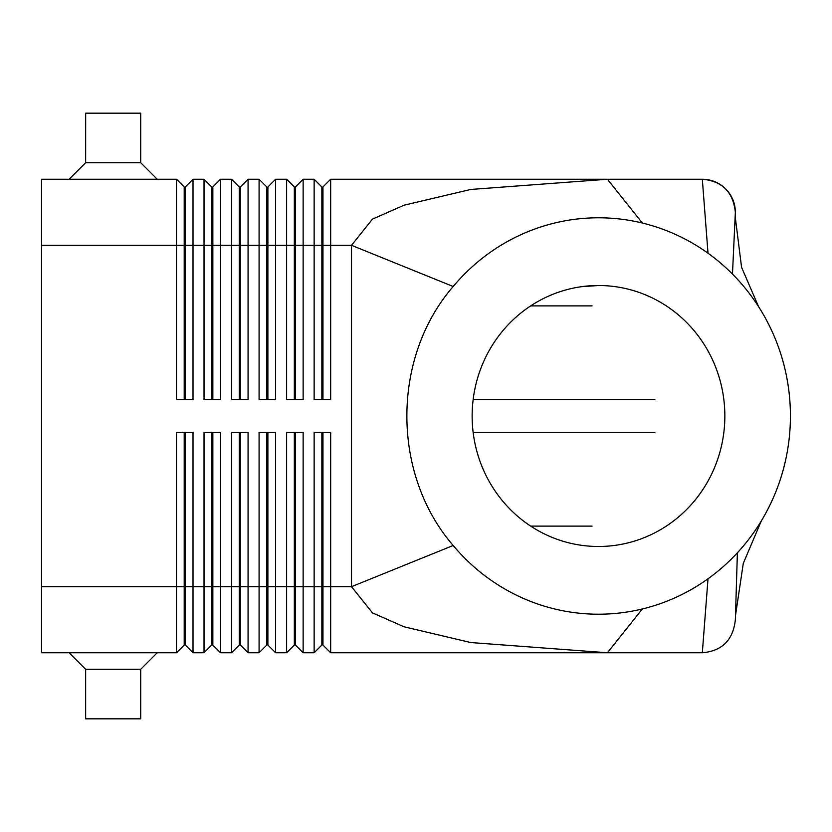 <?xml version="1.0" encoding="UTF-8"?>
<svg xmlns="http://www.w3.org/2000/svg" width="832" height="832" viewBox="0 0 832 832"><rect width="100%" height="100%" fill="white"/><g stroke="black" fill="none" stroke-linecap="round" stroke-linejoin="round"><path stroke-width="1.25" d="M185.307 186.95L193.014 179.244L185.307 186.95L185.307 399.485M185.307 432.515L185.307 645.05L193.014 652.756L193.014 432.515L176.498 432.515L176.498 586.685L41.6 586.685L41.6 179.244L176.498 179.244L176.498 399.485L193.014 399.485L193.014 179.244L204.027 179.244L204.027 399.485L220.542 399.485L220.542 179.244L212.836 186.95L220.542 179.244L231.556 179.244L231.556 399.485L248.071 399.485L248.071 179.244L240.365 186.95L248.071 179.244L259.085 179.244L259.085 399.485L275.61 399.485L275.61 179.244L267.894 186.95L275.61 179.244L286.614 179.244L286.614 399.485L303.139 399.485L303.139 179.244L295.422 186.95L303.139 179.244L314.142 179.244L314.142 399.485L330.668 399.485L330.668 179.244L322.962 186.95L330.668 179.244L607.412 179.244L470.735 189.457L403.957 205.234L372.455 219.128L351.51 245.315L453.19 286.51C391.466 357.552 391.404 474.282 453.19 545.49A198.214 191.922 90 0 0 642.335 608.972A198.214 191.922 90 0 0 708.011 578.781A198.214 191.922 90 0 0 737.391 552.791A198.214 191.922 90 0 0 762.06 519.698A198.214 191.922 90 0 0 759.294 307.778A198.214 191.922 90 0 0 732.472 274.071A198.214 191.922 90 0 0 708.011 253.219A198.214 191.922 90 0 0 642.335 223.028A198.214 191.922 90 0 0 453.19 286.51M184.205 399.485L184.205 186.95L176.498 179.244M212.836 186.95L212.836 399.485M211.734 399.485L211.734 186.95L204.027 179.244M240.365 186.95L240.365 399.485M239.262 399.485L239.262 186.95L231.556 179.244M267.894 186.95L267.894 399.485M266.791 399.485L266.791 186.95L259.085 179.244M295.422 186.95L295.422 399.485M294.33 399.485L294.33 186.95L286.614 179.244M322.962 186.95L322.962 399.485M321.859 399.485L321.859 186.95L314.142 179.244M41.6 586.685L41.6 652.756L176.498 652.756L184.205 645.05L176.498 652.756L176.498 586.685L184.205 586.685L184.205 645.05M295.422 432.515L295.422 645.05L303.139 652.756L303.139 432.515L286.614 432.515L286.614 652.756L275.61 652.756L275.61 432.515L259.085 432.515L259.085 652.756L248.071 652.756L248.071 432.515L231.556 432.515L231.556 652.756L220.542 652.756L220.542 432.515L204.027 432.515L204.027 652.756L193.014 652.756M303.139 652.756L314.142 652.756L314.142 586.685L295.422 586.685M322.962 432.515L322.962 645.05L330.668 652.756L330.668 432.515L314.142 432.515L314.142 586.685L321.859 586.685L321.859 645.05L314.142 652.756L321.859 645.05M330.668 652.756L607.412 652.756L470.735 642.543L403.957 626.766L372.455 612.872L351.51 586.685L453.19 545.49M735.353 619.726C733.158 640.026 722.145 651.04 702.322 652.756L607.412 652.756L642.335 608.972M220.542 652.756L212.836 645.05L212.836 432.515M211.734 645.05L204.027 652.756L211.734 645.05L211.734 586.685L185.307 586.685M248.071 652.756L240.365 645.05L240.365 432.515M239.262 645.05L231.556 652.756L239.262 645.05L239.262 586.685L212.836 586.685M275.61 652.756L267.894 645.05L267.894 432.515M266.791 645.05L259.085 652.756L266.791 645.05L266.791 586.685L240.365 586.685M294.33 645.05L286.614 652.756L294.33 645.05L294.33 586.685L267.894 586.685M592.072 526.115L530.702 526.115M530.702 305.885L592.072 305.885M758.545 306.613L741.572 267.311L735.353 217.818L735.353 212.274A33.041 33.041 0 0 0 702.322 179.244C722.134 180.97 733.148 191.984 735.353 212.274L732.472 274.071M140.712 669.282L140.712 718.827L85.644 718.827L85.644 669.282L69.129 652.756L85.644 669.282L140.712 669.282L157.227 652.756M157.227 179.244L140.712 162.718L140.712 113.173L85.665 113.173L85.644 162.718L69.129 179.244M140.691 162.718L85.644 162.718M598.499 285.511A130.489 126.35 90 0 0 590.741 285.75A130.489 126.35 90 0 0 472.15 414.762A130.489 126.35 90 0 0 588.359 546.073A130.489 126.35 90 0 0 598.499 546.489A130.489 126.35 90 0 0 724.849 416A130.489 126.35 90 0 0 598.499 285.511L581.485 286.697M642.335 223.028L607.412 179.244L702.322 179.244L708.011 253.219M322.962 245.315L351.51 245.315L351.51 586.685L322.962 586.685M654.878 432.515L473.158 432.515M473.158 399.485L654.878 399.485M321.859 432.515L321.859 586.685M294.33 432.515L294.33 586.685M266.791 432.515L266.791 586.685M239.262 432.515L239.262 586.685M211.734 432.515L211.734 586.685M184.205 432.515L184.205 586.685M185.307 245.315L211.734 245.315M41.6 245.315L184.205 245.315M212.836 245.315L239.262 245.315M240.365 245.315L266.791 245.315M267.894 245.315L294.33 245.315M295.422 245.315L321.859 245.315M735.478 615.815L737.391 552.791M702.322 652.756L708.011 578.781M735.498 615.15L735.353 620.63M761.29 520.978L743.298 563.337L735.488 615.566"/></g></svg>
